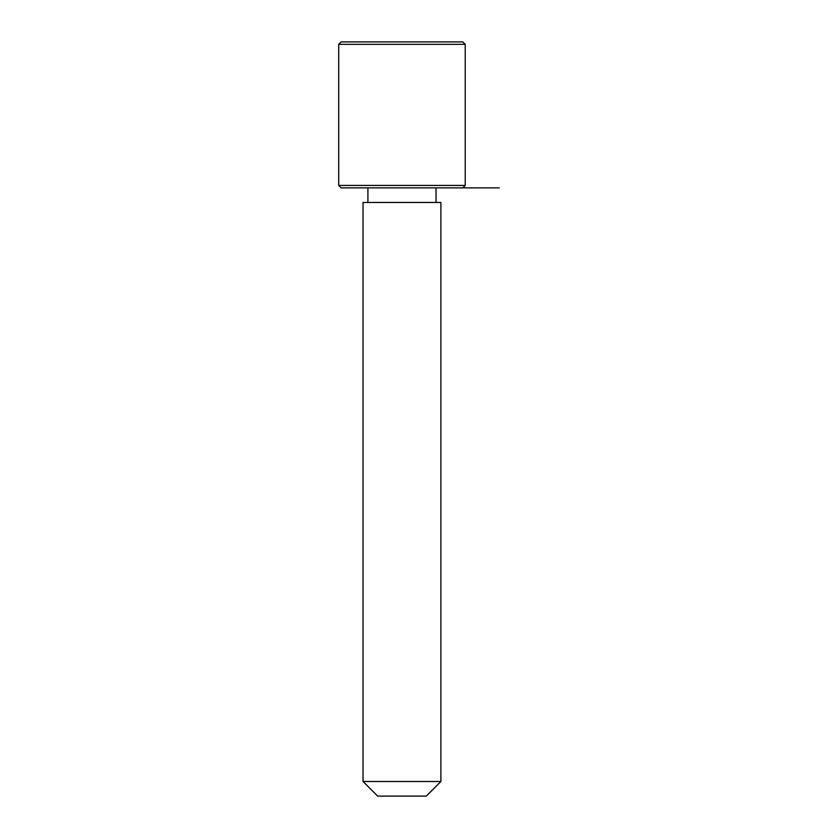 <?xml version="1.0" encoding="UTF-8"?>
<svg xmlns="http://www.w3.org/2000/svg" width="838" height="838" viewBox="0 0 838 838"><rect width="100%" height="100%" fill="white"/><g stroke="black" fill="none" stroke-linecap="round" stroke-linejoin="round"><path stroke-width="1.26" d="M367.809 202.471L440.893 202.471L440.893 781.498L363.043 781.498L363.043 202.471L367.809 202.471M363.043 781.498L377.645 796.1L426.301 796.1L440.893 781.498M462.796 187.869L465.226 185.439L338.709 185.439L341.15 187.869L499.291 187.869M338.709 44.33L341.15 41.9L462.796 41.9L465.226 44.33L338.709 44.33L338.709 185.439M436.032 202.471L436.032 187.869M367.913 202.471L367.913 187.869M465.226 185.439L465.226 44.33"/></g></svg>
